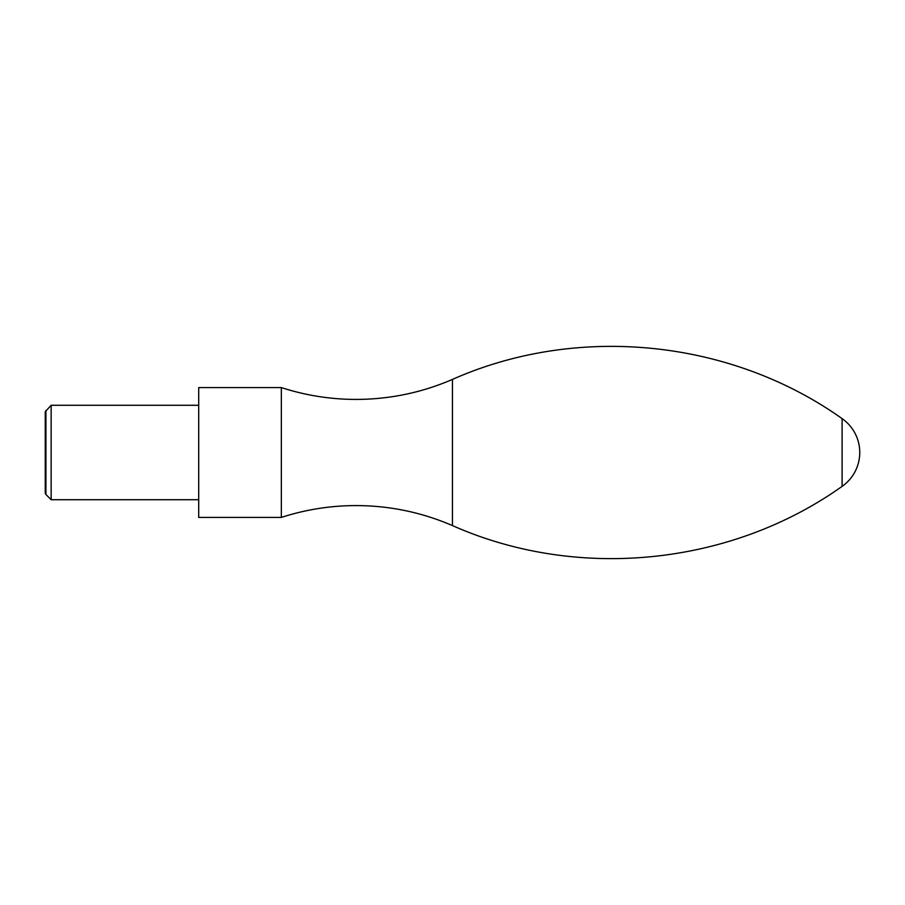 <?xml version="1.0" encoding="UTF-8"?>
<svg xmlns="http://www.w3.org/2000/svg" width="905" height="905" viewBox="0 0 905 905"><rect width="100%" height="100%" fill="white"/><g stroke="black" fill="none" stroke-linecap="round" stroke-linejoin="round"><path stroke-width="1.36" d="M281.342 387.578L281.342 517.422C305.641 509.549 330.574 505.601 356.118 505.578C389.591 505.657 421.707 512.321 452.443 525.579L452.443 379.421C421.707 392.68 389.591 399.343 356.118 399.422C330.574 399.399 305.641 395.451 281.342 387.578L198.704 387.578L198.704 517.422L281.342 517.422M45.917 410.519L45.917 494.481L45.25 493.327L45.25 411.673L51.155 405.282L51.155 499.718L198.704 499.718M452.443 379.421C577.571 323.877 730.55 339.273 842.103 418.63L842.103 486.37C730.55 565.727 577.571 581.123 452.443 525.579M842.103 486.37A41.313 41.313 0 0 0 842.103 418.63M45.917 494.481L51.155 499.718M51.155 405.282L198.704 405.282"/></g></svg>
